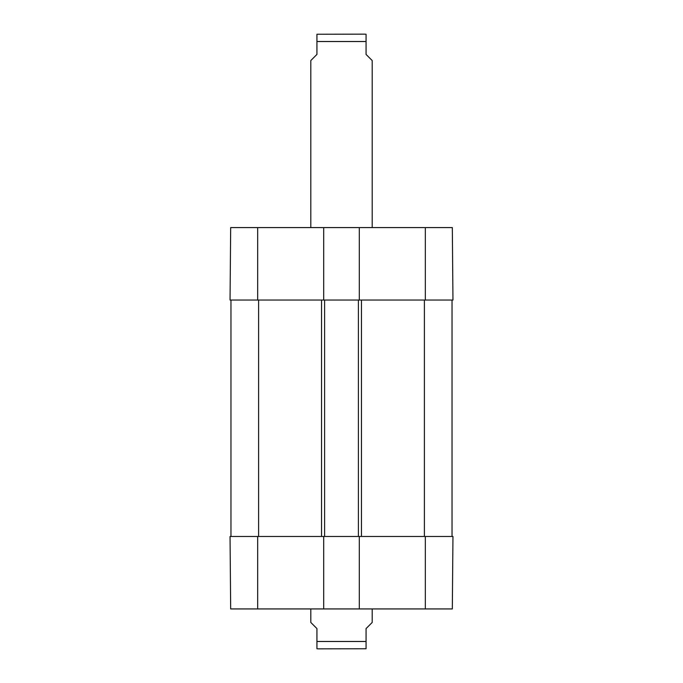 <?xml version="1.0" encoding="UTF-8"?>
<svg xmlns="http://www.w3.org/2000/svg" width="683" height="683" viewBox="0 0 683 683"><rect width="100%" height="100%" fill="white"/><g stroke="black" fill="none" stroke-linecap="round" stroke-linejoin="round"><path stroke-width="1.02" d="M359.309 300.05L230.043 300.05L230.675 227.584L359.309 227.584L359.309 300.05L452.957 300.05L452.325 227.584L359.309 227.584M323.691 300.05L323.691 227.584M230.043 536.471L230.675 608.937L323.691 608.937L323.691 536.471L230.043 536.471M425.321 536.471L359.309 536.471L359.309 608.937L452.325 608.937L452.957 536.471L425.321 536.471L425.321 608.937M359.309 608.937L323.691 608.937M323.691 536.471L359.309 536.471M230.965 300.05L230.965 536.471M452.035 300.05L452.035 536.471M358.387 300.05L358.387 536.471M324.613 300.05L324.613 536.471M310.799 608.937L310.799 622.444L316.938 628.582L316.938 648.748L318.167 648.85L366.062 648.748L366.062 628.582L372.201 622.444L372.201 608.937M372.201 227.584L372.201 60.556L366.062 54.418L366.062 34.252L364.833 34.15L316.938 34.252L316.938 54.418L310.799 60.556L310.799 227.584M425.321 300.05L425.321 227.584M257.679 300.05L257.679 227.584M257.679 536.471L257.679 608.937M424.399 300.05L424.399 536.471M361.461 300.05L361.461 536.471M321.539 300.05L321.539 536.471M258.601 536.471L258.601 300.05M316.938 641.482L366.062 641.482M366.062 41.518L316.938 41.518"/></g></svg>
